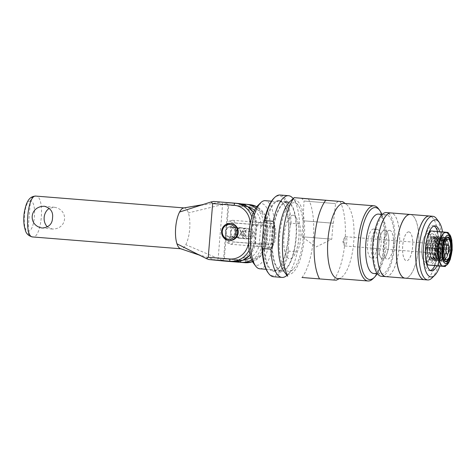 <?xml version="1.0" encoding="UTF-8"?>
<svg xmlns="http://www.w3.org/2000/svg" width="476" height="476" viewBox="0 0 476 476"><rect width="100%" height="100%" fill="white"/><g stroke="black" fill="none" stroke-linecap="round" stroke-linejoin="round"><path stroke-width="0.36" stroke-dasharray="2.38 1.78" d="M290.152 225.82L288.289 248.46L288.843 251.138L297.286 251.81C301.135 242.766 301.897 233.472 299.577 223.934L291.133 223.262L290.152 225.82A40.168 13.804 94.6 0 0 273.986 198.147M294.216 202.728A34.433 11.829 94.6 0 0 279.299 242.385A34.433 11.829 94.6 0 0 293.162 269.327A34.433 11.829 94.6 0 0 303.188 237.982A34.433 11.829 94.6 0 0 298.262 205.442A34.433 11.829 94.6 0 0 294.216 202.728M286.939 275.378A40.99 14.084 94.6 0 0 287.361 274.985A40.99 14.084 94.6 0 0 297.286 251.81M299.577 223.934A40.99 14.084 94.6 0 0 293.424 198.932A40.99 14.084 94.6 0 0 293.073 198.48M273.557 276.735A40.99 14.084 94.6 0 0 288.843 251.138M268.042 272.683A40.168 13.804 94.6 0 0 288.289 248.46M345.647 236.739A4.617 1.589 94.6 0 0 345.635 236.733A4.617 1.589 94.6 0 0 344.6 237.607A4.617 1.589 94.6 0 0 344.017 244.914A4.617 1.589 94.6 0 0 344.904 245.943A4.617 1.589 94.6 0 0 346.849 241.481A4.617 1.589 94.6 0 0 345.647 236.739M330.856 239.095L301.962 236.75L330.856 239.095M303.004 220.769L333.343 223.262L303.004 220.769L304.009 201.015L335.58 203.609L304.009 201.015L301.748 198.349L337.139 201.217M333.343 223.262L335.58 203.609L338.246 201.348M332.165 223.131L303.277 220.793L332.165 223.131M294.186 197.641L342.821 201.729M337.817 278.573A37.711 12.959 94.6 0 0 340.614 277.942A37.711 12.959 94.6 0 0 353.733 242.016A37.711 12.959 94.6 0 0 346.48 204.46A37.711 12.959 94.6 0 0 343.91 203.401M333.652 280.031A44.542 15.303 94.6 0 0 344.975 241.63A44.542 15.303 94.6 0 0 340.102 201.598M308.46 199.075A44.542 15.303 -85.4 0 1 313.327 239.107A44.542 15.303 -85.4 0 1 302.01 277.508M235.923 232.669A5.272 4.95 -84.3 0 0 240.338 238.309A5.272 4.95 -84.3 0 0 245.8 233.454A5.272 4.95 -84.3 0 0 241.391 227.814A5.272 4.95 -84.3 0 0 235.923 232.669M240.755 232.948A5.272 4.95 95.7 0 1 235.293 237.804A5.272 4.95 95.7 0 1 230.89 232.062A5.272 4.95 95.7 0 1 236.346 227.308A5.272 4.95 95.7 0 1 240.755 232.948M225.88 228.177L226.493 225.202L229.944 222.56L267.292 225.541A12.025 4.129 94.6 0 0 265.739 244.468L228.391 241.487L225.41 238.303L225.88 228.177A8.199 2.814 94.6 0 1 228.778 223.821A8.199 2.814 94.6 0 1 230.925 228.682L230.336 235.804C229.843 238.934 230.872 240.999 233.436 241.992L270.784 244.973A12.025 4.129 94.6 0 0 272.337 226.046L234.989 223.065C232.3 223.643 230.943 225.517 230.925 228.682M265.739 244.468L267.292 225.541M272.337 226.046L270.784 244.973M272.581 223.476A12.025 4.129 94.6 0 0 272.552 223.476A12.025 4.129 94.6 0 0 267.476 235.132A12.025 4.129 94.6 0 0 270.642 247.449A12.025 4.129 94.6 0 0 275.711 235.828A12.025 4.129 94.6 0 0 272.581 223.476M283.982 271.403A37.437 12.864 94.6 0 0 303.474 245.128A37.437 12.864 94.6 0 0 294.513 199.736A37.437 12.864 94.6 0 0 289.527 201.937M293.24 215.259A21.86 7.509 94.6 0 0 293.186 215.253A21.86 7.509 94.6 0 0 283.958 236.447A21.86 7.509 94.6 0 0 289.705 258.837A21.86 7.509 94.6 0 0 298.928 237.72A21.86 7.509 94.6 0 0 293.24 215.259M372.94 278.752A37.711 12.959 94.6 0 0 383.924 244.42A37.711 12.959 94.6 0 0 378.521 208.785M381.877 214.379A36.069 12.394 -85.4 0 1 377.141 273.76M373.725 229.081A14.482 4.974 94.6 0 0 373.69 229.075A14.482 4.974 94.6 0 0 367.579 243.117A14.482 4.974 94.6 0 0 371.387 257.95A14.482 4.974 94.6 0 0 377.498 243.962A14.482 4.974 94.6 0 0 373.725 229.081M272.587 223.422A12.079 4.147 94.6 0 0 272.558 223.422A12.079 4.147 94.6 0 0 267.458 235.132A12.079 4.147 94.6 0 0 270.636 247.502A12.079 4.147 94.6 0 0 275.729 235.834A12.079 4.147 94.6 0 0 272.587 223.422M260.408 222.453A12.079 4.147 94.6 0 0 260.378 222.447A12.079 4.147 94.6 0 0 255.285 234.156A12.079 4.147 94.6 0 0 258.456 246.526A12.079 4.147 94.6 0 0 263.555 234.858A12.079 4.147 94.6 0 0 260.408 222.453M253.262 262.829A30.88 10.609 94.6 0 0 269.339 241.154A30.88 10.609 94.6 0 0 261.949 203.716A30.88 10.609 94.6 0 0 257.837 205.531M259.771 268.785A34.159 11.739 94.6 0 0 274.176 235.787A34.159 11.739 94.6 0 0 265.287 200.694M287.034 202.425A34.159 11.739 94.6 0 0 286.951 202.419A34.159 11.739 94.6 0 0 272.534 235.537A34.159 11.739 94.6 0 0 281.518 270.517A34.159 11.739 94.6 0 0 295.923 237.524A34.159 11.739 94.6 0 0 287.034 202.425M287.099 201.61A34.98 12.019 94.6 0 0 287.016 201.604A34.98 12.019 94.6 0 0 272.254 235.513A34.98 12.019 94.6 0 0 281.453 271.338A34.98 12.019 94.6 0 0 296.203 237.548A34.98 12.019 94.6 0 0 287.099 201.61M279.424 200.997A34.98 12.019 94.6 0 0 279.341 200.991A34.98 12.019 94.6 0 0 264.579 234.9A34.98 12.019 94.6 0 0 273.777 270.725A34.98 12.019 94.6 0 0 278.353 268.654A34.98 12.019 94.6 0 0 288.539 236.81A34.98 12.019 94.6 0 0 283.529 203.758A34.98 12.019 94.6 0 0 279.424 200.997M278.96 200.414A35.522 12.203 94.6 0 0 263.567 241.332A35.522 12.203 94.6 0 0 277.871 269.124A35.522 12.203 94.6 0 0 288.212 236.786A35.522 12.203 94.6 0 0 283.131 203.216A35.522 12.203 94.6 0 0 278.96 200.414M291.133 223.262A40.99 14.084 94.6 0 0 280.072 195.017M293.186 215.253A21.86 7.509 94.6 0 0 293.133 215.247A21.86 7.509 94.6 0 0 283.91 236.441A21.86 7.509 94.6 0 0 289.658 258.831A21.86 7.509 94.6 0 0 298.874 237.714A21.86 7.509 94.6 0 0 293.186 215.253L293.133 215.247M377.26 229.361A14.482 4.974 94.6 0 0 377.224 229.361A14.482 4.974 94.6 0 0 371.107 243.403A14.482 4.974 94.6 0 0 374.921 258.236A14.482 4.974 94.6 0 0 381.026 244.242A14.482 4.974 94.6 0 0 377.26 229.361M373.702 273.486A29.786 10.234 94.6 0 0 386.262 244.712A29.786 10.234 94.6 0 0 378.509 214.111M386.185 214.724A29.786 10.234 94.6 0 0 386.113 214.718A29.786 10.234 94.6 0 0 373.541 243.593A29.786 10.234 94.6 0 0 381.377 274.099A29.786 10.234 94.6 0 0 393.938 245.324A29.786 10.234 94.6 0 0 386.185 214.724M384.929 229.973A14.482 4.974 94.6 0 0 384.9 229.973A14.482 4.974 94.6 0 0 378.783 244.015A14.482 4.974 94.6 0 0 382.591 258.843A14.482 4.974 94.6 0 0 388.702 244.854A14.482 4.974 94.6 0 0 384.929 229.973A14.482 4.974 94.6 0 0 378.837 244.015A14.482 4.974 94.6 0 0 382.644 258.849A14.482 4.974 94.6 0 0 388.755 244.86A14.482 4.974 94.6 0 0 384.983 229.979A14.482 4.974 94.6 0 0 384.947 229.973L384.9 229.973M381.258 276.258A31.946 10.978 94.6 0 0 394.729 245.396A31.946 10.978 94.6 0 0 386.411 212.576M385.887 276.627A31.946 10.978 94.6 0 0 399.334 245.729A31.946 10.978 94.6 0 0 391.016 212.945A31.946 10.978 94.6 0 0 390.969 212.939M389.588 230.348A14.482 4.974 94.6 0 0 389.552 230.342A14.482 4.974 94.6 0 0 383.442 244.384A14.482 4.974 94.6 0 0 387.25 259.218A14.482 4.974 94.6 0 0 393.354 245.229A14.482 4.974 94.6 0 0 389.588 230.348M389.636 230.348A14.482 4.974 94.6 0 0 389.606 230.348A14.482 4.974 94.6 0 0 383.489 244.39A14.482 4.974 94.6 0 0 387.297 259.224A14.482 4.974 94.6 0 0 393.408 245.229A14.482 4.974 94.6 0 0 389.636 230.348M385.911 276.627A31.946 10.978 94.6 0 0 399.382 245.771A31.946 10.978 94.6 0 0 391.07 212.945M410.306 214.48A31.946 10.978 94.6 0 1 418.624 247.306A31.946 10.978 94.6 0 1 405.147 278.162A31.946 10.978 94.6 0 0 418.571 247.264A31.946 10.978 94.6 0 0 410.252 214.48A31.946 10.978 94.6 0 0 410.205 214.474M408.825 231.883A14.482 4.974 94.6 0 0 408.789 231.877A14.482 4.974 94.6 0 0 402.678 245.919A14.482 4.974 94.6 0 0 406.486 260.753A14.482 4.974 94.6 0 0 412.597 246.758A14.482 4.974 94.6 0 0 408.825 231.883M408.878 231.883A14.482 4.974 94.6 0 0 408.842 231.883A14.482 4.974 94.6 0 0 402.726 245.925A14.482 4.974 94.6 0 0 406.54 260.759A14.482 4.974 94.6 0 0 412.644 246.764A14.482 4.974 94.6 0 0 408.878 231.883M424.36 279.698A31.946 10.978 94.6 0 0 437.813 248.799A31.946 10.978 94.6 0 0 429.495 216.015A31.946 10.978 94.6 0 0 429.441 216.009M428.061 233.413A14.482 4.974 94.6 0 0 428.025 233.413A14.482 4.974 94.6 0 0 421.914 247.455A14.482 4.974 94.6 0 0 425.722 262.288A14.482 4.974 94.6 0 0 431.833 248.293A14.482 4.974 94.6 0 0 428.061 233.413A14.482 4.974 94.6 0 0 421.968 247.46A14.482 4.974 94.6 0 0 425.776 262.288A14.482 4.974 94.6 0 0 431.881 248.299A14.482 4.974 94.6 0 0 428.114 233.418A14.482 4.974 94.6 0 0 428.079 233.418L428.025 233.413M424.384 279.698A31.946 10.978 94.6 0 0 437.86 248.841A31.946 10.978 94.6 0 0 429.542 216.015M431.893 278.073A31.946 10.978 94.6 0 0 441.192 248.99A31.946 10.978 94.6 0 0 436.617 218.805M439.824 266.084A28.667 9.847 94.6 0 0 442.555 231.913M436.968 265.858A22.545 7.747 94.6 0 0 439.699 231.669M434.023 226.023A22.545 7.747 94.6 0 0 433.017 225.725A22.545 7.747 94.6 0 0 432.964 225.719A22.545 7.747 94.6 0 0 423.45 247.574A22.545 7.747 94.6 0 0 429.382 270.665A22.545 7.747 94.6 0 0 430.471 270.535M434.82 265.685A22.545 7.747 94.6 0 0 437.551 231.497M432.357 233.758A14.482 4.974 94.6 0 0 432.327 233.758A14.482 4.974 94.6 0 0 426.21 247.794A14.482 4.974 94.6 0 0 430.018 262.627A14.482 4.974 94.6 0 0 436.129 248.639A14.482 4.974 94.6 0 0 432.357 233.758M432.256 233.752A14.482 4.974 94.6 0 0 432.22 233.746A14.482 4.974 94.6 0 0 426.109 247.788A14.482 4.974 94.6 0 0 429.917 262.621A14.482 4.974 94.6 0 0 436.028 248.633A14.482 4.974 94.6 0 0 432.256 233.752M432.047 236.269A11.954 4.106 94.6 0 0 432.024 236.269A11.954 4.106 94.6 0 0 426.978 247.859A11.954 4.106 94.6 0 0 430.12 260.104A11.954 4.106 94.6 0 0 435.159 248.555A11.954 4.106 94.6 0 0 432.047 236.269M446.22 238.143A11.954 4.106 94.6 0 0 442.65 249.109A11.954 4.106 94.6 0 0 444.435 260.497M448.606 258.861A11.954 4.106 94.6 0 0 450.076 240.422M223.916 260.806A2.184 0.75 -85.4 0 1 223.595 258.718L228.01 205.007A2.184 0.75 -85.4 0 1 228.932 202.907L222.024 202.211A2.184 0.75 -85.4 0 1 222.59 204.466L218.175 258.17A2.184 0.75 -85.4 0 1 217.258 260.277M230.717 232.145A5.248 4.927 95.7 0 1 236.155 227.314A5.248 4.927 95.7 0 1 240.541 232.925A5.248 4.927 95.7 0 1 235.108 237.756A5.248 4.927 95.7 0 1 230.717 232.145M228.932 202.907A2.184 0.75 -85.4 0 1 228.938 202.907L241.177 203.883L228.938 202.907M236.138 232.687A5.248 4.927 -84.3 0 0 240.523 238.297A5.248 4.927 -84.3 0 0 245.949 233.573A5.248 4.927 -84.3 0 0 241.576 227.861A5.248 4.927 -84.3 0 0 236.138 232.687M223.393 260.985L222.072 260.182L224.315 258.885L228.73 205.18L226.725 203.532L228.165 202.925L213.587 201.461M183.813 207.947A20.498 7.045 -85.4 0 1 184.307 207.935A20.498 7.045 -85.4 0 1 184.355 207.941A20.498 7.045 -85.4 0 1 188.383 212.909A20.498 7.045 -85.4 0 1 185.771 244.706A20.498 7.045 -85.4 0 1 181.047 248.793A20.498 7.045 -85.4 0 1 180.993 248.793A20.498 7.045 -85.4 0 1 180.553 248.704M226.725 203.532L188.383 212.909M47.451 226.969L52.467 229.051C67.324 229.212 69.103 209.737 54.46 207.274L49.278 208.333M32.624 236.953C29.548 236.382 27.989 234.43 27.953 231.098L30.416 201.14C30.994 197.861 32.85 196.177 35.98 196.1C45.315 196.029 41.93 238.518 32.725 236.959M222.072 260.182L185.771 244.706M235.215 232.395A5.248 4.927 95.7 0 1 229.777 237.221A5.248 4.927 95.7 0 1 225.404 231.509A5.248 4.927 95.7 0 1 230.83 226.778A5.248 4.927 95.7 0 1 235.215 232.395M241.463 233.222A5.248 4.927 -84.3 0 0 245.854 238.833A5.248 4.927 -84.3 0 0 251.28 234.109A5.248 4.927 -84.3 0 0 246.901 228.391A5.248 4.927 -84.3 0 0 241.463 233.222M229.456 240.428A8.473 7.955 95.7 0 1 222.381 231.288A8.473 7.955 95.7 0 1 230.997 223.559M243.468 235.864L243.861 230.961C241.933 232.443 241.802 234.073 243.468 235.864L250.572 236.435L250.959 231.532C252.631 233.311 252.5 234.948 250.572 236.435M243.194 236.304C240.243 236.221 242.284 228.944 243.896 230.658L243.194 236.304M249.585 228.926A4.986 4.683 95.7 0 1 249.68 228.932A4.986 4.683 95.7 0 1 253.839 234.365A4.986 4.683 95.7 0 1 248.68 238.857A4.986 4.683 95.7 0 1 244.515 233.478A4.986 4.683 95.7 0 1 249.585 228.926M230.711 227.028A4.986 4.683 95.7 0 1 230.8 227.04A4.986 4.683 95.7 0 1 234.965 232.466A4.986 4.683 95.7 0 1 229.807 236.965A4.986 4.683 95.7 0 1 225.642 231.58A4.986 4.683 95.7 0 1 230.711 227.028M250.763 236.911C253.696 237.357 252.839 229.807 250.989 231.217L250.763 236.911M451.212 246.009A12.43 4.272 -85.4 0 1 451.105 249.87A12.43 4.272 -85.4 0 1 450.611 253.53M446.018 261.836A12.43 4.272 -85.4 0 1 445.863 261.83A12.43 4.272 -85.4 0 1 442.597 249.103A12.43 4.272 -85.4 0 1 447.845 237.054A12.43 4.272 -85.4 0 1 447.993 237.078M450.225 249.829A16.749 5.754 -85.4 0 1 443.162 265.953A16.749 5.754 -85.4 0 1 438.759 248.799A16.749 5.754 -85.4 0 1 445.828 232.556A16.749 5.754 -85.4 0 1 450.225 249.829M445.875 232.234L445.893 232.234A17.076 5.867 -85.4 0 1 449.927 239.065A17.076 5.867 -85.4 0 1 450.254 241.255A17.076 5.867 -85.4 0 1 450.338 249.84A17.076 5.867 -85.4 0 1 448.856 258.272A17.076 5.867 -85.4 0 1 448.243 260.176A17.076 5.867 -85.4 0 1 443.138 266.28M448.368 233.216L450.254 241.255L450.088 249.84L448.856 258.272L445.756 265.721M425.574 257.385A17.076 5.867 -85.4 0 1 425.413 256.195A17.076 5.867 -85.4 0 1 426.817 239.172L425.58 247.609L425.568 257.367M433.761 238.274L433.672 237.387A11.954 4.106 -85.4 0 1 435.26 248.603A11.954 4.106 -85.4 0 1 431.869 259.319A11.954 4.106 -85.4 0 1 427.085 247.782A11.954 4.106 -85.4 0 1 433.672 237.387L434.862 239.315L435.689 241.992L436.046 248.662L434.612 255.166L433.356 257.647L431.869 259.319L432.107 258.438A10.728 4.808 94.5 0 0 435.076 253.845A10.728 4.808 94.5 0 0 435.915 243.224A10.728 4.808 94.5 0 0 433.761 238.274L432.559 237.542L431.732 237.732L428.346 242.213L427.156 250.138L428.126 256.385L429.661 259.128L431.131 260.116L432.732 260.098L434.844 258.516L435.802 257.111L437.819 251.144L438.116 248.829L437.176 240.207L433.577 236.393L430.709 237.804L428.406 242.04L427.246 247.794L427.442 253.648L430.018 258.575A10.728 4.808 94.5 0 0 431.101 258.95A10.728 4.808 94.5 0 0 436.742 248.633A10.728 4.808 94.5 0 0 432.791 237.56A10.728 4.808 94.5 0 0 431.732 237.732M429.108 247.954A10.728 4.808 94.5 0 0 433.053 259.105A10.728 4.808 94.5 0 0 437.634 254.053A10.728 4.808 94.5 0 0 438.473 243.426A10.728 4.808 94.5 0 0 434.743 237.714A10.728 4.808 94.5 0 0 429.108 247.954M429.721 248.002A10.728 4.808 94.5 0 0 429.929 253.44A10.728 4.808 94.5 0 0 433.66 259.152A10.728 4.808 94.5 0 0 439.3 248.835A10.728 4.808 94.5 0 0 435.35 237.762A10.728 4.808 94.5 0 0 430.768 242.82A10.728 4.808 94.5 0 0 429.721 248.002M438.598 248.871L437.813 253.405L436.325 257.165L434.368 259.569L433.303 260.146L431.191 259.938L430.227 259.17L428.662 256.433L427.644 250.18L427.728 247.835L430.03 239.577L434.154 236.435L436.754 238.286L438.372 242.831L438.598 248.871M440.675 249.037L439.735 240.41L436.129 236.596L433.267 238.012L430.964 242.242L429.715 250.34L430.685 256.588L432.22 259.331L433.178 260.098L435.29 260.301L437.896 258.063L439.872 253.565L440.675 249.037M431.667 248.157A10.728 4.808 94.5 0 0 435.611 259.313A10.728 4.808 94.5 0 0 440.193 254.255A10.728 4.808 94.5 0 0 441.032 243.629A10.728 4.808 94.5 0 0 437.301 237.917A10.728 4.808 94.5 0 0 431.667 248.157M432.279 248.204A10.728 4.808 94.5 0 0 432.488 253.648A10.728 4.808 94.5 0 0 436.218 259.361A10.728 4.808 94.5 0 0 441.853 249.037A10.728 4.808 94.5 0 0 437.908 237.964A10.728 4.808 94.5 0 0 433.321 243.022A10.728 4.808 94.5 0 0 432.279 248.204M441.157 249.073L439.997 254.827L437.95 258.765L435.861 260.348L433.749 260.146L431.928 258.188L431.22 256.635L430.203 250.382L430.286 248.038L432.589 239.779L436.712 236.643L439.312 238.488L440.931 243.034L441.157 249.073M443.227 249.24L442.293 240.618L438.688 236.798L435.826 238.214L433.523 242.451L432.273 250.549L433.243 256.79L433.939 258.355L435.736 260.307L437.849 260.503L440.449 258.266L442.43 253.773L443.227 249.24M434.225 248.359A10.728 4.808 94.5 0 0 438.17 259.515A10.728 4.808 94.5 0 0 442.751 254.458A10.728 4.808 94.5 0 0 443.59 243.831A10.728 4.808 94.5 0 0 439.86 238.119A10.728 4.808 94.5 0 0 434.225 248.359M434.838 248.407A10.728 4.808 94.5 0 0 435.046 253.851A10.728 4.808 94.5 0 0 438.777 259.563A10.728 4.808 94.5 0 0 444.411 249.245A10.728 4.808 94.5 0 0 440.467 238.173A10.728 4.808 94.5 0 0 435.879 243.224A10.728 4.808 94.5 0 0 434.838 248.407M443.715 249.275L442.555 255.035L440.508 258.968L438.42 260.55L436.308 260.348L435.344 259.581L433.779 256.838L432.761 250.59L432.845 248.24L435.147 239.987L439.271 236.846L441.871 238.69L443.489 243.236L443.715 249.275M445.786 249.442L444.846 240.82L441.246 237L438.384 238.416L436.081 242.653L434.832 250.751L435.802 256.998L437.337 259.741L438.295 260.509L440.407 260.711L443.007 258.468L444.989 253.976L445.786 249.442M436.784 248.567A10.728 4.808 94.5 0 0 440.728 259.717A10.728 4.808 94.5 0 0 445.31 254.666A10.728 4.808 94.5 0 0 446.149 244.039A10.728 4.808 94.5 0 0 442.412 238.327A10.728 4.808 94.5 0 0 436.784 248.567M437.396 248.615A10.728 4.808 94.5 0 0 437.599 254.053A10.728 4.808 94.5 0 0 441.335 259.765A10.728 4.808 94.5 0 0 446.97 249.448A10.728 4.808 94.5 0 0 443.025 238.375A10.728 4.808 94.5 0 0 438.438 243.432A10.728 4.808 94.5 0 0 437.396 248.615M446.274 249.483L445.488 254.017L444.001 257.778L442.043 260.182L440.978 260.759L438.866 260.55L437.902 259.783L436.337 257.04L435.32 250.792L435.403 248.448L437.706 240.19L441.829 237.048L444.429 238.892L446.042 243.444L446.274 249.483M448.344 249.644L447.404 241.023L443.805 237.209L440.943 238.619L438.634 242.855L437.385 250.953L438.36 257.201L439.895 259.944L440.853 260.711L442.966 260.913L445.566 258.67L447.547 254.178L448.344 249.644M442.811 259.593L443.644 259.95L444.899 259.462L447.196 256.683L445.786 259.17L444.15 260.687L442.436 261.086L440.812 260.33L439.437 258.492L438.444 255.749L437.962 248.65L440.264 240.392L444.388 237.256L448.362 242.486L446.553 239.297L445.346 238.559L444.524 238.75A10.728 4.808 94.5 0 0 440.996 243.635A10.728 4.808 94.5 0 0 440.157 254.261A10.728 4.808 94.5 0 0 442.811 259.593L440.919 257.415L439.943 251.161L440.818 244.277L442.305 240.517A11.954 4.106 94.6 0 0 440.919 257.415M446.553 239.297A10.728 4.808 94.5 0 0 444.971 238.53A10.728 4.808 94.5 0 0 439.336 248.847A10.728 4.808 94.5 0 0 443.287 259.926A10.728 4.808 94.5 0 0 444.899 259.462M444.524 238.75L442.305 240.517M447.196 256.683A11.954 4.106 94.6 0 0 448.362 242.486M426.817 239.172A17.076 5.867 -85.4 0 1 427.103 238.232L426.817 239.172M427.442 237.226A17.076 5.867 -85.4 0 1 432.571 231.169A17.076 5.867 -85.4 0 1 436.932 240.19A17.076 5.867 -85.4 0 1 435.528 257.213A17.076 5.867 -85.4 0 1 429.774 265.215A17.076 5.867 -85.4 0 1 425.752 258.438M430.018 258.575L430.851 258.932L432.107 258.438M434.296 265.644L435.528 257.213L439.068 248.96L436.932 240.19L437.099 231.604L430.352 230.925M448.112 232.478L437.099 231.604M450.088 249.84L439.068 248.96M450.32 249.835A16.583 5.7 -85.4 0 1 443.477 265.804A16.583 5.7 -85.4 0 1 438.973 248.817A16.583 5.7 -85.4 0 1 446.113 232.758A16.583 5.7 -85.4 0 1 450.32 249.835M450.332 249.799A10.621 3.647 -85.4 0 1 445.857 260.021A10.621 3.647 -85.4 0 1 443.061 249.138A10.621 3.647 -85.4 0 1 447.547 238.845A10.621 3.647 -85.4 0 1 450.332 249.799M448.279 249.632A10.621 3.647 -85.4 0 1 443.805 259.854A10.621 3.647 -85.4 0 1 441.014 248.978A10.621 3.647 -85.4 0 1 445.494 238.678A10.621 3.647 -85.4 0 1 448.279 249.632M234.989 223.065A12.025 4.129 94.6 0 0 232.675 220.293A12.025 4.129 94.6 0 0 232.645 220.293A12.025 4.129 94.6 0 0 229.944 222.56M228.391 241.487A12.025 4.129 94.6 0 0 230.735 244.259A12.025 4.129 94.6 0 0 233.436 241.992M225.291 235.299A8.199 2.814 94.6 0 0 227.433 240.16A8.199 2.814 94.6 0 0 230.336 235.804M218.175 258.17L235.061 259.521A2.184 0.75 -85.4 0 1 234.138 261.621M235.061 259.521A18.582 17.451 -84.3 0 0 253.976 242.385L255.279 242.474A20.765 19.504 95.7 0 1 250.037 254.975M253.976 242.385L255.35 225.719L256.778 225.826L255.279 242.474L251.447 242.094L252.815 225.422A20.765 19.504 -84.3 0 0 251.881 217.038M255.35 225.719A18.582 17.451 -84.3 0 0 239.476 205.81A2.184 0.75 94.6 0 0 238.904 203.561A20.765 19.504 95.7 0 1 239.279 203.591M253.482 212.588A20.765 19.504 95.7 0 1 256.647 225.808L250.019 225.184L248.65 241.85L251.447 242.094A20.765 19.504 -84.3 0 1 249.162 250.197M222.024 202.211L235.067 203.175M239.476 205.81L222.59 204.466M228.01 205.007L244.896 206.358A2.184 0.75 -85.4 0 1 245.116 205.168M245.818 204.252L249.65 204.638A20.765 19.504 95.7 0 1 250.025 204.674M254.481 210.404A18.582 17.451 95.7 0 1 260.765 226.267L263.561 226.505A20.765 19.504 -84.3 0 0 255.767 208.143M244.896 206.358A18.582 17.451 95.7 0 1 248.299 206.995M260.765 226.267L259.396 242.933L262.193 243.171L263.561 226.505L267.393 226.885L266.024 243.551A20.765 19.504 95.7 0 1 252.524 261.693M243.278 260.045A18.582 17.451 95.7 0 1 240.481 260.063A2.184 0.75 94.6 0 0 240.475 261.038M251.655 259.967A20.765 19.504 -84.3 0 0 262.193 243.171L266.155 243.569L261.931 254.779L252.536 261.711M259.396 242.933A18.582 17.451 95.7 0 1 250.733 257.51M240.481 260.063L223.595 258.718M224.315 258.885L245.806 260.598A2.184 0.75 -85.4 0 1 244.884 262.698M245.806 260.598A18.582 17.451 -84.3 0 0 264.721 243.468L266.155 243.569L267.393 226.885A20.765 19.504 95.7 0 0 256.784 206.709M264.721 243.468L266.096 226.796L267.524 226.903L265.12 215.039L256.79 206.697M266.096 226.796A18.582 17.451 -84.3 0 0 250.221 206.893A2.184 0.75 94.6 0 0 249.65 204.638L228.165 202.925M250.221 206.893L228.73 205.18M184.355 207.941L220.876 202.193M250.067 224.44A18.582 17.451 95.7 0 1 250.019 225.184M248.65 241.85A18.582 17.451 95.7 0 1 248.585 242.534M216.104 260.253L180.993 248.793M30.416 201.14C24.163 199.658 21.563 231.294 27.953 231.098C34.843 232.627 37.443 200.997 30.416 201.14M443.477 265.804C446.726 266.257 450.593 261.205 451.712 249.936A14.232 4.891 -85.4 0 1 443.412 261.485A14.232 4.891 -85.4 0 1 445.429 236.917A14.232 4.891 -85.4 0 1 451.718 249.93L451.325 240.273L450.272 236.655C449.284 234.365 447.898 233.067 446.113 232.758M451.569 249.918A14.232 4.891 -85.4 0 1 443.257 261.473A14.232 4.891 -85.4 0 1 445.28 236.905A14.232 4.891 -85.4 0 1 451.569 249.918M298.262 205.442L293.424 198.932M293.162 269.327L287.361 274.985M344.6 237.607L342.672 241.13L344.017 244.914M344.904 245.943L447.226 254.107M345.635 236.733L447.964 244.902M303.277 220.793L301.962 236.75L316.123 246.925L331.76 239.202L333.069 223.244M346.48 204.46L345.195 203.502M340.614 277.942L339.198 278.686M241.391 227.814L236.346 227.308M240.338 238.309L235.293 237.804M225.41 238.303C225.404 239.035 225.969 240.356 227.117 242.254C227.1 242.802 228.307 243.468 230.735 244.259L270.642 247.449M226.493 225.202C228.141 222.244 229.164 220.87 229.557 221.084L232.645 220.293L272.552 223.476M258.456 246.526L270.636 247.502M260.378 222.447L272.558 223.422M266.09 269.285L281.518 270.517M271.522 201.187L286.951 202.419M273.777 270.725L281.453 271.338M279.341 200.991L287.016 201.604M283.529 203.758L283.131 203.216M278.353 268.654L277.871 269.124M371.387 257.95L374.921 258.236M373.69 229.075L377.224 229.361M377.474 273.789L381.377 274.099M382.21 214.408L386.113 214.718M429.382 270.665L431.53 270.838M432.964 225.719L435.112 225.892M430.12 260.104L445.798 261.354M432.024 236.269L447.696 237.518M253.518 212.498L256.778 225.826L255.41 242.492L250.061 255.076M201.937 204.87L202.467 204.704M199.498 255.142L198.778 254.779M54.46 207.274L44.47 206.275M52.271 229.027L42.394 228.034M236.155 227.314L230.83 226.778M235.108 237.756L229.777 237.221M246.901 228.391L241.576 227.861M245.854 238.833L240.523 238.297M243.706 235.727L243.444 236.179M244.075 231.14L243.896 230.658M243.861 230.961L250.959 231.532M229.807 236.965L248.68 238.857M230.8 227.04L249.68 228.932M250.358 236.257L250.543 236.739M250.727 231.663L250.989 231.217M448.148 237.078L447.845 237.054M446.173 261.854L445.863 261.83M443.162 265.953C445.328 265.953 447.053 264.87 448.332 262.71L449.987 259.218L451.873 249.948L451.48 240.201L450.421 236.584C449.522 234.263 447.987 232.925 445.828 232.556M433.053 259.105L433.66 259.152M434.743 237.714L435.35 237.762M438.473 243.426L438.372 242.831M437.634 254.053L437.438 254.624M429.929 253.44L430.03 254.041M430.768 242.82L430.958 242.242M435.611 259.313L436.218 259.361M437.301 237.917L437.908 237.964M441.032 243.629L440.931 243.034M440.193 254.255L439.997 254.827M432.488 253.648L432.589 254.243M433.321 243.022L433.517 242.451M438.17 259.515L438.777 259.563M439.86 238.119L440.467 238.173M443.59 243.831L443.489 243.236M442.751 254.458L442.555 255.035M435.046 253.851L435.147 254.446M435.879 243.224L436.075 242.653M440.728 259.717L441.335 259.765M442.412 238.327L443.025 238.375M446.149 244.039L446.048 243.444M445.31 254.666L445.114 255.237M437.599 254.053L437.706 254.654M438.438 243.432L438.634 242.855M443.287 259.926L443.644 259.95M444.971 238.53L445.346 238.559M440.157 254.261L440.264 254.856M440.996 243.635L441.192 243.057M444.388 237.256L443.805 237.209M442.502 261.092L441.924 261.044M441.829 237.048L441.246 237M439.943 260.884L439.366 260.842M439.271 236.846L438.688 236.798M437.385 260.681L436.807 260.634M436.712 236.643L436.129 236.596M434.832 260.479L434.249 260.431M434.154 236.435L433.571 236.393M432.273 260.271L431.69 260.229M435.915 243.224L435.814 242.623M435.076 253.845L434.88 254.422M447.547 238.845L445.494 238.678M445.857 260.021L443.805 259.854"/><path stroke-width="0.71" d="M261.943 245.812L263.805 223.173L264.787 220.614L273.23 221.292C275.545 230.83 274.783 240.118 270.933 249.162L262.496 248.49L261.943 245.812A40.168 13.804 94.6 0 0 268.042 272.683L268.642 273.492A40.99 14.084 94.6 0 0 273.557 276.735L281.994 277.413A40.99 14.084 94.6 0 0 286.939 275.378M293.073 198.48A40.99 14.084 94.6 0 0 288.617 195.701A40.99 14.084 94.6 0 0 288.515 195.69A40.99 14.084 94.6 0 0 273.23 221.292M270.933 249.162A40.99 14.084 94.6 0 0 281.994 277.413M262.496 248.49A40.99 14.084 94.6 0 0 268.642 273.492M447.975 244.902A4.617 1.589 -85.4 0 1 449.177 249.644A4.617 1.589 -85.4 0 1 447.226 254.107A4.617 1.589 -85.4 0 1 446.012 249.376A4.617 1.589 -85.4 0 1 447.964 244.902A4.617 1.589 -85.4 0 1 447.975 244.902M337.139 201.217L301.748 198.349M302.01 277.508L333.652 280.031L302.01 277.508M287.468 276.092L287.736 276.074A44.542 15.303 -85.4 0 1 282.869 236.048A44.542 15.303 -85.4 0 1 294.186 197.641L289.527 201.937A37.437 12.864 94.6 0 0 278.829 233.781A37.437 12.864 94.6 0 0 282.738 269.404A37.437 12.864 94.6 0 0 283.982 271.403L287.468 276.092M339.198 278.686L336.371 280.162L333.652 280.031M345.195 203.502L342.821 201.729L341.387 201.556L294.186 197.641M343.91 203.401A37.711 12.959 94.6 0 0 343.821 203.395A37.711 12.959 94.6 0 0 327.904 239.952A37.711 12.959 94.6 0 0 337.817 278.573L368.007 280.983A37.711 12.959 94.6 0 0 372.94 278.752L374.392 277.341A36.069 12.394 -85.4 0 1 359.868 249.115A36.069 12.394 -85.4 0 1 375.499 207.566A36.069 12.394 -85.4 0 1 379.729 210.41A36.069 12.394 -85.4 0 1 381.877 214.379M325.828 200.164A44.542 15.303 94.6 0 0 314.511 238.571A44.542 15.303 94.6 0 0 319.384 278.603M379.729 210.41L378.521 208.785A37.711 12.959 94.6 0 0 374.094 205.81A37.711 12.959 94.6 0 0 374.005 205.799A37.711 12.959 94.6 0 0 358.089 242.361A37.711 12.959 94.6 0 0 368.007 280.983M377.141 273.76A36.069 12.394 -85.4 0 1 374.392 277.341M265.287 200.694A34.159 11.739 94.6 0 0 265.203 200.682A34.159 11.739 94.6 0 0 260.735 202.705L257.837 205.531A30.88 10.609 94.6 0 0 248.841 233.645A30.88 10.609 94.6 0 0 253.262 262.829L255.677 266.084A34.159 11.739 94.6 0 0 259.771 268.785L266.09 269.285M260.735 202.705A34.159 11.739 94.6 0 0 250.787 233.799A34.159 11.739 94.6 0 0 255.677 266.084M288.515 195.69L280.072 195.017A40.99 14.084 94.6 0 0 274.712 197.439L273.986 198.147A40.168 13.804 94.6 0 0 263.805 223.173M274.712 197.439A40.99 14.084 94.6 0 0 264.787 220.614M378.509 214.111A29.786 10.234 94.6 0 0 378.438 214.105A29.786 10.234 94.6 0 0 365.865 242.98A29.786 10.234 94.6 0 0 373.702 273.486L377.474 273.789M386.411 212.576A31.946 10.978 94.6 0 0 386.339 212.57A31.946 10.978 94.6 0 0 372.857 243.539A31.946 10.978 94.6 0 0 381.258 276.258L385.857 276.621A31.946 10.978 94.6 0 0 385.887 276.627M390.969 212.939A31.946 10.978 94.6 0 0 390.939 212.939A31.946 10.978 94.6 0 0 377.462 243.908A31.946 10.978 94.6 0 0 385.857 276.621M391.07 212.945A31.946 10.978 94.6 0 0 390.992 212.939A31.946 10.978 94.6 0 0 377.51 243.908A31.946 10.978 94.6 0 0 385.911 276.627L405.1 278.157A31.946 10.978 94.6 0 0 405.124 278.162L424.336 279.692A31.946 10.978 94.6 0 0 424.36 279.698M390.992 212.939L410.181 214.474A31.946 10.978 94.6 0 0 410.181 214.474A31.946 10.978 94.6 0 0 396.698 245.443A31.946 10.978 94.6 0 0 405.1 278.157M410.306 214.48A31.946 10.978 94.6 0 0 410.229 214.474A31.946 10.978 94.6 0 0 396.746 245.443A31.946 10.978 94.6 0 0 405.147 278.162M429.441 216.009A31.946 10.978 94.6 0 0 429.417 216.009A31.946 10.978 94.6 0 0 415.935 246.979A31.946 10.978 94.6 0 0 424.336 279.692M429.542 216.015A31.946 10.978 94.6 0 0 429.465 216.009A31.946 10.978 94.6 0 0 415.982 246.979A31.946 10.978 94.6 0 0 424.384 279.698L427.71 279.959A31.946 10.978 94.6 0 0 431.893 278.073L434.79 275.241A28.667 9.847 94.6 0 0 439.824 266.084M442.555 231.913A28.667 9.847 94.6 0 0 439.033 222.06L436.617 218.805A31.946 10.978 94.6 0 0 432.868 216.282A31.946 10.978 94.6 0 0 432.791 216.277A31.946 10.978 94.6 0 0 419.308 247.246A31.946 10.978 94.6 0 0 427.71 279.959M439.033 222.06A28.667 9.847 94.6 0 0 435.671 219.793A28.667 9.847 94.6 0 0 423.253 252.815A28.667 9.847 94.6 0 0 434.79 275.241M439.699 231.669A22.545 7.747 94.6 0 0 435.171 225.898A22.545 7.747 94.6 0 0 435.112 225.892A22.545 7.747 94.6 0 0 425.598 247.746A22.545 7.747 94.6 0 0 431.53 270.838A22.545 7.747 94.6 0 0 436.968 265.858M430.471 270.535A22.545 7.747 94.6 0 0 434.82 265.685M437.551 231.497A22.545 7.747 94.6 0 0 434.023 226.023M450.486 241.677A10.383 3.57 94.6 0 0 448.446 239.154A10.383 3.57 94.6 0 0 443.965 252.685A10.383 3.57 94.6 0 0 449.213 257.689A10.383 3.57 94.6 0 0 450.486 241.677L450.076 240.422A11.954 4.106 94.6 0 0 447.726 237.518A11.954 4.106 94.6 0 0 447.696 237.518A11.954 4.106 94.6 0 0 446.22 238.143M444.435 260.497A11.954 4.106 94.6 0 0 445.798 261.354A11.954 4.106 94.6 0 0 448.606 258.861L449.213 257.689M250.037 254.975A20.765 19.504 95.7 0 1 234.132 261.621A2.184 0.75 -85.4 0 1 234.132 261.621L217.252 260.277A2.184 0.75 -85.4 0 1 217.252 260.277A2.184 0.75 -85.4 0 1 217.246 260.277L224.166 260.967A2.184 0.75 -85.4 0 1 223.916 260.806M223.393 260.985L244.884 262.698A2.184 0.75 -85.4 0 1 244.878 262.698L223.393 260.985L208.815 259.521L230.301 261.235A20.765 19.504 -84.3 0 0 249.162 250.197M235.067 203.175L213.587 201.461L211.046 201.961L212.659 203.561L208.244 257.272L206.388 258.605L208.815 259.521M211.046 201.961L179.583 212.028A20.498 7.045 -85.4 0 1 183.724 207.958A20.498 7.045 -85.4 0 1 183.813 207.947M180.553 248.704A20.498 7.045 -85.4 0 1 180.475 248.68A20.498 7.045 -85.4 0 1 176.965 243.819A20.498 7.045 -85.4 0 1 179.583 212.028M206.388 258.605L176.965 243.819M49.278 208.333C43.173 212.338 42.364 221.941 47.451 226.969M32.725 236.959L32.624 236.953C23.883 237.072 27.34 194.416 35.932 196.1L35.98 196.1M52.533 217.859C52.354 223.928 48.939 227.32 42.287 228.028C27.9 225.892 29.072 206.108 44.47 206.275C50.634 208.155 53.324 212.016 52.533 217.859M32.624 236.953L32.523 236.947C28.709 236.007 26.335 233.859 25.401 230.491L24.389 226.725C23.592 222.209 23.776 217.734 23.949 215.902C23.978 213.462 24.675 209.886 26.031 205.186C27.4 201.485 29.572 196.118 35.938 196.1L184.016 207.911M229.789 224.535A7.378 6.926 95.7 0 1 234.864 236.042A7.378 6.926 95.7 0 1 222.899 235.084A7.378 6.926 95.7 0 1 229.789 224.535M230.253 223.482A8.473 7.955 -84.3 0 0 221.632 231.211A8.473 7.955 -84.3 0 0 228.712 240.356A8.473 7.955 -84.3 0 0 237.47 232.722A8.473 7.955 -84.3 0 0 230.402 223.494A8.473 7.955 -84.3 0 0 230.253 223.482M230.997 223.559A8.473 7.955 95.7 0 1 231.152 223.571A8.473 7.955 95.7 0 1 238.22 232.794A8.473 7.955 95.7 0 1 229.456 240.428L228.712 240.356M451.409 249.894A12.43 4.272 94.6 0 0 448.148 237.078A12.43 4.272 94.6 0 0 442.906 249.126A12.43 4.272 94.6 0 0 446.173 261.854A12.43 4.272 94.6 0 0 451.409 249.894M450.611 253.53A12.43 4.272 -85.4 0 1 446.018 261.836M447.993 237.078A12.43 4.272 -85.4 0 1 451.212 246.009M445.857 232.228C448.178 232.615 449.82 234.061 450.772 236.572L451.801 240.142L452.2 249.977L450.296 259.325L448.678 262.776C447.357 265.09 445.512 266.257 443.138 266.28A17.076 5.867 -85.4 0 1 443.096 266.274A17.076 5.867 -85.4 0 1 438.741 257.26A17.076 5.867 -85.4 0 1 440.139 240.237A17.076 5.867 -85.4 0 1 445.857 232.228A17.076 5.867 -85.4 0 1 445.893 232.234L448.112 232.478L448.368 233.216M445.756 265.721L445.316 266.524L438.575 265.846L438.741 257.26L436.599 248.484L440.139 240.237L441.371 231.806L430.352 230.925L427.097 238.244A17.076 5.867 -85.4 0 1 427.424 237.268A17.076 5.867 -85.4 0 1 427.442 237.226M425.752 258.438A17.076 5.867 -85.4 0 1 425.74 258.379A17.076 5.867 -85.4 0 1 425.574 257.385M425.568 257.367L427.555 264.965L445.316 266.524M441.371 231.806L445.893 232.234M438.575 265.846L427.555 264.965M436.599 248.484L425.609 247.609M248.585 242.534A18.582 17.451 95.7 0 1 229.735 258.986A2.184 0.75 94.6 0 0 230.301 261.235L217.246 260.277M253.518 212.498L247.359 206.37L239.279 203.591A20.765 19.504 95.7 0 1 253.482 212.588M245.116 205.168A2.184 0.75 -85.4 0 1 245.818 204.252L241.177 203.883L245.818 204.252A20.765 19.504 -84.3 0 1 246.193 204.287L245.818 204.252M255.767 208.143A20.765 19.504 -84.3 0 0 246.193 204.287L250.025 204.674A20.765 19.504 95.7 0 1 256.784 206.709M248.299 206.995A18.582 17.451 95.7 0 1 254.481 210.404M240.475 261.038A2.184 0.75 94.6 0 0 241.046 262.318A20.765 19.504 -84.3 0 0 251.655 259.967M250.733 257.51A18.582 17.451 95.7 0 1 243.278 260.045M224.166 260.967L244.878 262.698A20.765 19.504 95.7 0 0 252.524 261.693M212.659 203.561L234.15 205.281A2.184 0.75 -85.4 0 1 235.073 203.175L235.073 203.175A20.765 19.504 -84.3 0 1 235.447 203.21L213.581 201.461M251.881 217.038A20.765 19.504 -84.3 0 0 235.447 203.21L239.279 203.591M234.15 205.281A18.582 17.451 95.7 0 1 250.067 224.44M229.735 258.986L208.244 257.272M452.027 249.959A14.232 4.891 -85.4 0 1 443.715 261.508A14.232 4.891 -85.4 0 1 445.738 236.941A14.232 4.891 -85.4 0 1 452.027 249.959M343.821 203.395L374.005 205.799M265.203 200.682L271.522 201.187M378.438 214.105L382.21 214.408M386.339 212.57L390.939 212.939M410.229 214.474L429.417 216.009M429.465 216.009L432.791 216.277M250.061 255.076L242.796 260.253L234.138 261.621M252.536 261.711L244.884 262.698M250.025 204.674L256.79 206.697M202.705 204.65L183.724 207.958M180.475 248.68L199.855 255.279M32.535 236.947L180.755 248.775M230.402 223.494L231.152 223.571"/></g></svg>
